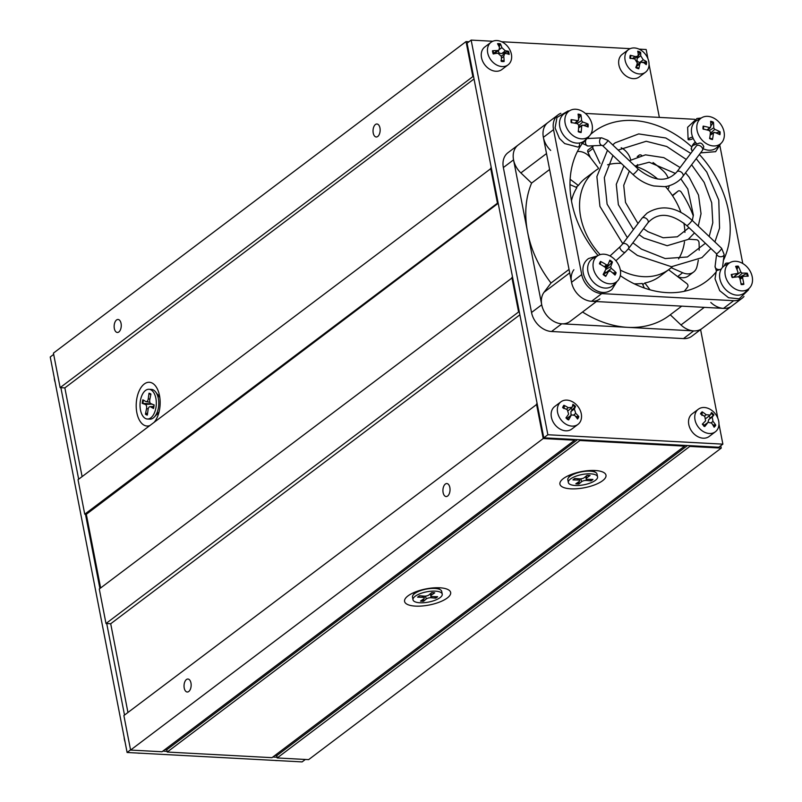 <?xml version="1.0" encoding="UTF-8"?>
<svg xmlns="http://www.w3.org/2000/svg" width="802" height="802" viewBox="0 0 802 802"><rect width="100%" height="100%" fill="white"/><g stroke="black" fill="none" stroke-linecap="round" stroke-linejoin="round"><path stroke-width="1.2" d="M156.681 414.514A9.965 5.434 -86.9 0 0 158.335 413.762A9.965 5.434 -86.9 0 0 158.616 413.531M149.623 425.631A21.895 11.94 93.1 0 1 136.641 411.546A21.895 11.94 93.1 0 1 143.177 384.94A21.895 11.94 93.1 0 1 158.164 390.835A21.895 11.94 93.1 0 1 156.681 418.454A21.895 11.94 93.1 0 1 154.375 422.042M159.568 395.937A9.965 5.434 -86.9 0 0 157.743 394.754M186.425 679.535A6.506 3.549 93.1 0 1 187.939 679.023A6.506 3.549 93.1 0 1 191.137 685.71A6.506 3.549 93.1 0 1 187.237 692.016A6.506 3.549 93.1 0 1 184.059 686.723A6.506 3.549 93.1 0 1 186.425 679.535M445.321 484.067A6.506 3.549 93.1 0 1 446.834 483.546A6.506 3.549 93.1 0 1 450.022 490.243A6.506 3.549 93.1 0 1 446.133 496.548A6.506 3.549 93.1 0 1 442.945 491.255A6.506 3.549 93.1 0 1 445.321 484.067M375.426 124.51A6.506 3.549 93.1 0 1 376.94 123.999A6.506 3.549 93.1 0 1 380.138 130.686A6.506 3.549 93.1 0 1 376.248 136.992A6.506 3.549 93.1 0 1 373.06 131.698A6.506 3.549 93.1 0 1 375.426 124.51M116.541 319.988A6.506 3.549 93.1 0 1 118.054 319.477A6.506 3.549 93.1 0 1 121.242 326.163A6.506 3.549 93.1 0 1 117.353 332.469A6.506 3.549 93.1 0 1 114.165 327.176A6.506 3.549 93.1 0 1 116.541 319.988M602.593 480.719A23.458 8.21 -11 0 1 572.428 488.879A23.458 8.21 -11 0 1 561.641 480.077A23.458 8.21 -11 0 1 581.39 471.606A23.458 8.21 -11 0 1 602.873 472.067A23.458 8.21 -11 0 1 602.593 480.719M447.255 598.001A23.458 8.21 -11 0 1 417.09 606.172A23.458 8.21 -11 0 1 406.303 597.37A23.458 8.21 -11 0 1 426.052 588.889A23.458 8.21 -11 0 1 447.536 589.35A23.458 8.21 -11 0 1 447.255 598.001M577.51 439.636L166.796 749.73L164.821 749.629M537.22 404.048L123.879 715.544L130.586 750.06L162.014 751.755L574.623 440.218L574.473 439.476M579.716 439.757L579.856 440.498L167.247 752.035L166.796 749.73M687.474 445.551L276.77 755.644L274.795 755.534M167.247 752.035L271.978 757.669L684.587 446.133L684.437 445.381M689.68 445.661L689.82 446.413L277.211 757.95L276.77 755.644M277.211 757.95L308.63 759.634L721.239 448.097L720.777 445.732M512.618 277.492L99.278 588.989L105.994 623.505L110.706 623.755L127.949 712.477M498.202 203.297L86.315 514.283L100.631 587.966M86.315 514.283L84.741 514.202L78.035 479.686L491.375 168.189M82.105 476.609L64.852 387.887L60.14 387.637L53.433 353.121L466.042 41.584L468.98 41.744M689.82 446.413L721.239 448.097M536.488 404.018L543.205 438.534L574.623 440.218M543.205 438.534L130.586 750.06M498.082 202.705L84.741 514.202M497.35 202.665L490.644 168.149M474.032 78.947L64.852 387.887M473.481 76.14L60.14 387.637M472.749 76.1L466.042 41.584M511.887 277.452L518.603 311.968L105.994 623.505M519.876 314.815L110.706 623.755M518.603 311.968L519.335 312.008M579.856 440.498L684.587 446.133M305.351 759.464L302.113 761.9L127.107 752.487L50.235 356.99L53.674 354.384M277.081 757.258L272.82 757.028M167.117 751.344L162.856 751.113M127.107 752.487L130.556 749.89M124.51 715.073L106.726 623.545M99.909 588.508L85.473 514.242M78.666 479.205L60.872 387.677M137.503 753.048A14.135 10.767 52.9 0 0 140.019 753.188M124.16 737.279A14.135 10.767 52.9 0 0 125.042 741.84M274.916 760.436A14.135 10.767 52.9 0 0 277.422 760.577M54.265 377.732A14.135 10.767 52.9 0 0 55.158 382.293M543.786 437.822L718.793 447.225L722.873 444.148L547.866 434.744L543.786 437.822L467.075 43.178L471.155 40.1L492.799 41.263M639.024 49.122L646.161 49.513L647.946 58.716M649.059 64.431L659.354 117.403M700.597 329.592L717.84 418.273M718.953 423.977L722.873 444.148M501.621 41.734L630.202 48.651M547.866 434.744L471.155 40.1M743.975 296.449A19.709 15.007 -127.1 0 1 742.04 298.304L731.845 305.993A19.709 15.007 -127.1 0 1 723.494 308.389L591.555 301.291A19.709 15.007 -127.1 0 1 571.535 282.294L543.365 137.343A19.709 15.007 -127.1 0 1 547.977 122.495L558.172 114.806A19.709 15.007 -127.1 0 1 560.849 113.303M742.04 298.304A19.709 15.007 -127.1 0 1 733.69 300.69L723.494 308.389A19.709 15.007 -127.1 0 1 710.803 302.454M550.683 150.415A19.709 15.007 -127.1 0 1 543.365 137.332L553.55 129.643A19.709 15.007 -127.1 0 1 558.172 114.806M599.906 298.905A19.709 15.007 -127.1 0 1 577.4 293.853A19.709 15.007 -127.1 0 1 573.881 269.733M585.38 113.423L694.642 119.297M719.945 146.014L742.782 263.517M733.69 300.69L601.741 293.602A19.709 15.007 -127.1 0 1 581.731 274.595L553.55 129.643M715.705 272.449A93.603 71.278 -127.1 0 1 706.512 281.251A93.603 71.278 -127.1 0 1 666.833 292.62A93.603 71.278 -127.1 0 1 620.297 275.637M598.061 255.517A93.603 71.278 -127.1 0 1 582.082 143.809M590.683 134.305A93.603 71.278 -127.1 0 1 593.711 131.849A93.603 71.278 -127.1 0 1 691.545 146.706M699.374 154.465A93.603 71.278 -127.1 0 1 723.404 260.369M600.167 254.625A61.584 46.897 -127.1 0 1 595.164 170.876L585.741 177.994A61.584 46.897 52.9 0 0 578.352 185.493L576.016 187.257M578.352 185.493L570.162 179.267M634.161 283.778A61.584 46.897 52.9 0 0 642.222 283.437L644.367 288.048M668.597 269.753L686.783 283.557A2.466 1.875 -127.1 0 1 687.675 286.946A89.212 67.939 -127.1 0 1 684.186 291.327M688.477 239.166L696.497 239.758A2.466 1.875 -127.1 0 1 699.003 242.435A89.212 67.939 -127.1 0 1 699.174 250.214M672.547 195.788L678.081 191.137A2.466 1.875 -127.1 0 1 678.131 191.087A2.466 1.875 -127.1 0 1 681.229 192.089A89.212 67.939 -127.1 0 1 693.279 215.918M673.099 194.896A2.466 1.875 52.9 0 0 673.038 194.936A2.466 1.875 52.9 0 0 672.978 194.986L672.357 195.508M637.279 166.856L637.56 164.57M600.026 163.468L593.039 148.47A2.466 1.875 -127.1 0 1 593.4 145.944L588.307 149.794A2.466 1.875 52.9 0 0 587.946 152.32L590.422 157.623M677.64 276.61A14.777 11.258 52.9 0 0 688.447 275.928L693.54 272.078A14.777 11.258 -127.1 0 1 682.672 272.74L671.194 267.698M621.179 147.748A14.777 11.258 -127.1 0 1 630.693 159.809M669.189 185.713A14.777 11.258 -127.1 0 1 667.946 189.412L667.906 189.483M653.028 162.535A89.212 67.939 -127.1 0 1 663.384 171.057A14.777 11.258 -127.1 0 1 668.216 178.144M638.572 156.169A2.466 1.875 -127.1 0 1 639.174 155.147A2.466 1.875 -127.1 0 1 641.159 155.117A89.212 67.939 -127.1 0 1 641.66 155.387M698.301 260.099A89.212 67.939 -127.1 0 1 696.908 266.865A14.777 11.258 -127.1 0 1 693.54 272.078M650.051 289.823L644.848 282.996A61.584 46.897 52.9 0 0 659.946 276.279L669.379 269.161A61.584 46.897 -127.1 0 1 622.532 271.186A61.584 46.897 -127.1 0 1 620.347 270.104M570.001 184.61L576.889 187.638A61.584 46.897 52.9 0 0 571.465 200.741M577.4 151.538A14.777 11.258 -127.1 0 1 590.894 158.225L598.492 168.209M642.753 284.58L644.848 282.996M607.565 164.801A61.584 46.897 -127.1 0 1 621.259 163.397A61.584 46.897 -127.1 0 1 621.289 163.397M634.973 166.044A61.584 46.897 -127.1 0 1 657.71 179.046M665.369 186.505A61.584 46.897 -127.1 0 1 680.868 212.219M683.865 223.056A61.584 46.897 -127.1 0 1 684.928 232.369M684.497 241.793A61.584 46.897 -127.1 0 1 678.562 258.976M672.246 266.745A61.584 46.897 -127.1 0 1 669.379 269.161M595.164 170.876A61.584 46.897 -127.1 0 1 598.352 168.721M702.201 328.379A19.709 15.007 -127.1 0 1 702.031 328.509L691.845 336.198A19.709 15.007 -127.1 0 1 683.494 338.594L551.545 331.507A19.709 15.007 -127.1 0 1 531.536 312.499L503.355 167.548A19.709 15.007 -127.1 0 1 507.977 152.701L518.172 145.012A19.709 15.007 -127.1 0 1 518.343 144.881M679.254 277.833A93.603 71.278 52.9 0 0 679.334 277.231M596.387 301.552L570.092 321.412A19.709 15.007 -127.1 0 1 547.586 316.359A19.709 15.007 -127.1 0 1 544.067 292.249L551.014 283.016L569.029 269.412M551.014 283.016A98.526 75.037 -127.1 0 1 527.636 232.319A98.526 75.037 -127.1 0 1 531.596 183.107L549.611 169.503M531.596 183.107L520.869 172.921A19.709 15.007 -127.1 0 1 518.172 145.012L547.816 122.626M683.494 338.594L693.68 330.895A19.709 15.007 -127.1 0 0 702.031 328.509A19.709 15.007 -127.1 0 1 680.988 324.96L670.271 314.785M681.72 306.143L669.469 315.387A98.526 75.037 -127.1 0 1 627.715 327.356A98.526 75.037 -127.1 0 1 582.543 312.018M693.68 330.895L561.741 323.808A19.709 15.007 -127.1 0 1 541.721 304.8L513.551 159.849A19.709 15.007 -127.1 0 1 518.172 145.012M721.249 269.121L716.356 270.735L715.023 278.795L719.715 290.695L728.557 297.743L739.163 298.815L748.466 289.913L748.807 288.71M724.597 265.662A3.749 2.256 80.6 0 1 726.261 263.156A3.749 2.256 80.6 0 1 727.875 263.808M693.249 138.535A3.749 0.902 -20.1 0 1 688.116 139.528A3.749 0.902 -20.1 0 1 690.943 137.533A3.749 0.902 -20.1 0 1 692.597 136.982M586.833 138.505L587.666 138.515M586.793 138.535A3.749 0.521 133.5 0 1 586.272 139.317L586.282 139.307A3.749 2.306 87.3 0 0 585.65 143.548A3.749 2.306 87.3 0 0 587.966 146.014L580.889 142.696M569.159 110.977L568.057 110.977L556.959 117.483L555.084 127.979L559.445 138.415L564.688 143.578L577.891 147.077A3.749 2.256 -99.4 0 0 579.505 143.007M712.767 424.829L715.765 425.14A24.431 15.469 -146.4 0 0 712.998 421.401L712.216 417.03A24.431 2.296 -42.7 0 0 713.93 414.915L710.392 418.002A6.997 5.333 -127.1 0 0 708.747 416.278M713.93 414.915A9.744 7.418 52.9 0 0 711.494 412.529A24.431 3.89 131.2 0 1 710.181 415.045L706.191 414.754A24.431 15.85 -137.3 0 0 702.141 411.847L701.92 415.456M702.141 411.847A9.744 7.418 52.9 0 0 700.497 413.932A24.431 15.138 33.9 0 1 704.818 416.499L705.6 420.86A24.431 1.975 136.7 0 1 702.331 424.158A9.744 7.418 52.9 0 0 704.768 426.544A24.431 4.221 -48.1 0 0 707.635 422.844L708.166 422.313L711.625 423.135A24.431 15.519 42.9 0 1 714.121 427.215A9.744 7.418 52.9 0 0 715.765 425.14M702.662 423.777L704.988 426.073A8.832 6.727 -127.1 0 1 702.672 423.827M709.85 415.436L706.171 418.283M707.905 422.514L708.767 419.566L710.392 418.002M703.865 426.293L704.417 425.07L708.166 422.313M700.086 429.08A14.135 10.767 -127.1 0 1 698.331 409.22A14.135 10.767 -127.1 0 1 715.444 414.012A14.135 10.767 -127.1 0 1 715.364 431.787A14.135 10.767 -127.1 0 1 700.086 429.08M715.364 431.787L709.158 436.478A14.135 10.767 -127.1 0 1 693.88 433.772A14.135 10.767 -127.1 0 1 692.116 413.912L698.331 409.22M575.676 416.519L578.783 416.589A24.431 14.647 -157.4 0 0 575.746 413.371L574.352 409.01A24.431 4.722 -49.6 0 0 575.515 406.383L572.287 409.772A6.997 5.333 -127.1 0 0 570.924 408.579M575.515 406.383A9.744 7.418 52.9 0 0 572.859 404.358A24.431 6.236 124 0 1 572.127 407.326L568.337 410.594M572.127 407.326L568.297 407.717A24.431 15.318 -148.8 0 0 563.906 405.281L564.418 405.992L563.896 408.619M563.906 405.281A9.744 7.418 52.9 0 0 562.663 407.707A24.431 14.316 23 0 1 567.265 409.742L568.658 414.103A24.431 4.401 129.7 0 1 565.931 417.912A9.744 7.418 52.9 0 0 568.598 419.937L568.708 419.396L568.598 419.937A24.431 6.556 -55.3 0 0 570.884 415.797L571.636 414.895L574.703 415.396A24.431 14.997 31.5 0 1 577.54 419.015A9.744 7.418 52.9 0 0 578.783 416.589M571.044 415.326L570.894 411.546L572.287 409.772M567.355 419.436L567.746 417.752L571.636 414.895M558.473 404.779A14.135 10.767 -127.1 0 1 560.919 401.832A14.135 10.767 -127.1 0 1 578.031 406.624A14.135 10.767 -127.1 0 1 577.961 424.398A14.135 10.767 -127.1 0 1 562.483 421.491A14.135 10.767 -127.1 0 1 558.473 404.779M577.961 424.398L571.746 429.09A14.135 10.767 -127.1 0 1 556.267 426.183A14.135 10.767 -127.1 0 1 552.257 409.471A14.135 10.767 -127.1 0 1 554.703 406.524L560.919 401.832M501.32 60.501A6.997 5.333 -127.1 0 0 501.35 60.491L503.736 60.762L504.127 61.473A24.431 14.125 -91.8 0 0 503.746 56.461L504.588 53.724L505.892 53.463A24.431 8.952 -8.5 0 1 509.16 54.446A9.744 7.418 52.9 0 0 508.498 51.278A24.431 7.609 164.7 0 0 505.33 50.827L501.882 47.639A24.431 13.103 -84 0 0 500.398 43.819L499.215 46.927M504.458 53.814A6.997 5.333 -127.1 0 0 504.157 52.962L508.498 51.278M500.398 43.819A9.744 7.418 52.9 0 0 497.541 43.729A24.431 13.804 87.7 0 1 499.486 47.559L498.954 50.055L497.34 50.556A24.431 9.283 170.9 0 0 492.508 50.747L493.11 50.957L492.508 50.747A9.744 7.418 52.9 0 0 493.18 53.914A24.431 7.288 -14.6 0 1 497.902 53.193L501.35 56.381A24.431 12.782 95.5 0 1 501.27 61.373A9.744 7.418 52.9 0 0 504.127 61.473M504.157 52.962L501.942 53.443C499.516 53.724 498.343 52.641 498.423 50.205M498.954 50.055L495.014 53.112L492.769 52.581M496.799 40.551A14.135 10.767 -127.1 0 1 510.142 50.396A14.135 10.767 -127.1 0 1 508.077 64.852A14.135 10.767 -127.1 0 1 490.954 60.05A14.135 10.767 -127.1 0 1 491.035 42.285A14.135 10.767 -127.1 0 1 496.799 40.551M508.077 64.852L501.862 69.543A14.135 10.767 -127.1 0 1 484.749 64.741A14.135 10.767 -127.1 0 1 484.819 46.977L491.035 42.285M642.121 62.546L646.562 61.724A24.431 11.87 -177.4 0 0 643.234 59.769L640.708 55.769A24.431 9.283 -65 0 0 640.628 52.341L638.111 56.2A6.997 5.333 -127.1 0 0 637.891 56.06M640.628 52.341A9.744 7.418 52.9 0 0 637.71 51.188A24.431 10.486 107.9 0 1 638.262 54.807L637.63 56.31L635.084 56.561A24.431 13.103 -170.1 0 0 630.252 55.298L630.853 55.779L630.502 57.965M630.252 55.298A9.744 7.418 52.9 0 0 629.921 58.245A24.431 11.549 3.2 0 1 634.803 59.017L637.339 63.027A24.431 8.962 114.4 0 1 635.856 67.629A9.744 7.418 52.9 0 0 638.773 68.782L638.643 68.11L638.773 68.782A24.431 10.817 -71.5 0 0 639.775 63.99L640.748 62.225L642.963 62.235A24.431 12.772 10.4 0 1 646.232 64.671A9.744 7.418 52.9 0 0 646.562 61.724M640.457 62.436L639.826 62.396C637.41 62.015 636.547 60.661 637.249 58.315L638.111 56.2M636.788 67.919L636.277 66.426M624.938 56.21A14.135 10.767 -127.1 0 1 628.437 49.664A14.135 10.767 -127.1 0 1 645.55 54.466A14.135 10.767 -127.1 0 1 645.48 72.24A14.135 10.767 -127.1 0 1 631.675 70.817A14.135 10.767 -127.1 0 1 624.938 56.21M645.48 72.24L639.264 76.932A14.135 10.767 -127.1 0 1 625.46 75.508A14.135 10.767 -127.1 0 1 618.723 60.902A14.135 10.767 -127.1 0 1 622.222 54.356L628.437 49.664M715.895 132.901L720.086 131.799A43.869 23.97 -179.8 0 0 714.762 129.363L713.71 127.849A43.869 21.824 -68.3 0 0 713.449 122.225L710.762 126.185M713.449 122.225A10.035 7.639 52.9 0 0 710.632 121.272A43.869 16.04 105.7 0 1 710.752 126.846L709.569 127.618A43.869 24 -179.7 0 0 703.174 126.114L703.484 127.568M709.72 138.144A9.243 7.038 -127.1 0 0 712.296 138.977L712.477 139.538A43.869 21.865 -68.4 0 0 713.409 133.162L714.592 132.39A43.869 18.175 6 0 1 719.925 134.686A10.035 7.639 52.9 0 0 720.086 131.799M703.174 126.114A10.035 7.639 52.9 0 0 703.013 129.002A43.869 18.145 5.9 0 1 709.399 130.646L710.452 132.17A43.869 16 105.8 0 1 709.65 138.586A10.035 7.639 52.9 0 0 712.477 139.538M710.131 135.187L714.592 132.39M710.752 126.846L706.953 129.964M708.387 130.355L708.788 129.142M711.254 133.884L710.281 133.844M721.229 143.167A16.1 12.261 -127.1 0 1 700.788 138.535A16.1 12.261 -127.1 0 1 701.93 117.603A16.1 12.261 -127.1 0 1 716.878 120.15A16.1 12.261 -127.1 0 1 724.326 135.769A16.1 12.261 -127.1 0 1 721.229 143.167L717.058 147.307A16.892 12.862 -127.1 0 1 703.414 148.821M696.898 143.999A16.892 12.862 -127.1 0 1 696.808 120.48L701.93 117.603M612.618 272.911L616.126 272.69A43.869 29.173 -157.1 0 0 611.284 268.339L610.703 266.645A43.869 13.484 -50.8 0 0 612.427 262.033L606.883 267.407A5.895 4.491 -127.1 0 0 606.021 266.695M612.427 262.033A10.035 7.639 52.9 0 0 609.831 260.159A43.869 7.719 122.7 0 1 607.976 264.68L606.512 264.881A43.869 29.193 -156.9 0 0 600.558 261.442L600.467 264.399M600.558 261.442A10.035 7.639 52.9 0 0 599.445 263.838A43.869 23.348 26.8 0 1 605.34 267.397L605.921 269.081A43.869 7.669 122.8 0 1 603.144 274.495A10.035 7.639 52.9 0 0 605.741 276.369L605.741 276.369A43.869 13.544 -50.9 0 0 608.648 271.046L603.535 273.743M603.335 274.144L610.111 270.845A43.869 23.368 26.9 0 1 615.004 275.086A10.035 7.639 52.9 0 0 616.126 272.69M605.69 272.54L604.718 271.487M607.976 264.68L605.33 267.387M606.031 268.61L606.883 267.407M617.46 281.021L613.289 285.161A16.892 12.862 -127.1 0 1 591.836 280.299A16.892 12.862 -127.1 0 1 593.039 258.344L598.162 255.467A16.1 12.261 -127.1 0 1 612.247 257.342A16.1 12.261 -127.1 0 1 617.46 281.021A16.1 12.261 -127.1 0 1 597.019 276.389A16.1 12.261 -127.1 0 1 598.162 255.467M740.787 277.602A5.895 4.491 -127.1 0 0 740.467 276.79L747.274 273.171A43.869 15.148 159.7 0 0 742.231 273.161L740.807 272.048A43.869 28.431 -92.5 0 0 738.291 266.154L736.968 269.522M738.291 266.154A10.035 7.639 52.9 0 0 735.624 266.384A43.869 22.636 83.1 0 1 738 272.289L737.319 273.572A43.869 15.198 159.8 0 0 731.264 274.515L731.264 274.515A10.035 7.639 52.9 0 0 732.186 277.542A43.869 9.323 -13.9 0 1 738.281 276.76L739.705 277.863A43.869 22.606 83.2 0 1 741.168 284.56A10.035 7.639 52.9 0 0 743.835 284.329A43.869 28.461 -92.6 0 0 742.512 277.632L743.203 276.339A43.869 9.373 -13.8 0 1 748.196 276.199A10.035 7.639 52.9 0 0 747.274 273.171M740.988 283.567L743.835 284.329M735.484 277.081L735.183 275.958M737.83 273.332L733.329 277.382M740.467 276.79L739.284 277.141M749.399 288.118L745.228 292.259A16.892 12.862 -127.1 0 1 723.785 287.397A16.892 12.862 -127.1 0 1 724.978 265.432L730.101 262.555A16.1 12.261 -127.1 0 1 751.765 274.996A16.1 12.261 -127.1 0 1 749.399 288.118A16.1 12.261 -127.1 0 1 728.968 283.487A16.1 12.261 -127.1 0 1 730.101 262.555M583.645 125.413L588.056 124.059A43.869 22.566 176.2 0 0 582.713 122.044L581.58 120.591A43.869 23.278 -72.3 0 0 580.909 114.846L578.553 118.646M580.909 114.846A10.035 7.639 52.9 0 0 578.082 114.105A43.869 17.484 101.8 0 1 578.623 119.809L577.52 120.681A43.869 22.606 176.3 0 0 571.124 119.618L571.605 119.969A9.243 7.038 -127.1 0 0 571.605 122.636M580.387 131.889L581.129 132.52A43.869 23.308 -72.4 0 0 581.65 126.014L582.753 125.142A43.869 16.782 2.1 0 1 588.097 126.997A10.035 7.639 52.9 0 0 588.056 124.059M571.124 119.618A10.035 7.639 52.9 0 0 571.154 122.566A43.869 16.742 2 0 1 577.56 123.779L578.693 125.232A43.869 17.454 102 0 1 578.312 131.779A10.035 7.639 52.9 0 0 581.129 132.52M578.593 127.929L582.753 125.142M578.623 119.809L574.753 123.187M576.107 123.458L576.377 122.465M579.786 126.485L578.653 126.505M589.28 136.069L585.109 140.21A16.892 12.862 -127.1 0 1 563.666 135.348A16.892 12.862 -127.1 0 1 564.859 113.393L569.981 110.516A16.1 12.261 -127.1 0 1 584.488 112.701A16.1 12.261 -127.1 0 1 592.407 127.658A16.1 12.261 -127.1 0 1 589.28 136.069A16.1 12.261 -127.1 0 1 568.849 131.438A16.1 12.261 -127.1 0 1 569.981 110.516M423.757 598.843L420.489 601.089A10.957 3.84 169 0 0 423.576 601.249L423.737 598.863A3.338 1.173 169 0 0 424.348 598.021A3.338 1.173 169 0 0 422.624 597.31L417.621 597.179A10.957 3.84 169 0 1 419.526 595.746L424.188 596.137A3.338 1.173 169 0 0 428.97 594.914L431.666 592.648A10.957 3.84 169 0 1 434.744 592.808L431.486 595.054A3.338 1.173 169 0 0 430.905 595.956A3.338 1.173 169 0 0 432.609 596.588L437.611 596.718A10.957 3.84 169 0 1 435.707 598.152L434.554 596.638M423.576 601.249L426.273 598.984L425.481 596.107M435.707 598.152L431.055 597.761A3.338 1.173 169 0 0 426.273 598.984M413 599.786L412.479 597.099A14.887 5.213 -11 0 1 412.91 595.345A14.887 5.213 -11 0 1 426.103 589.139A14.887 5.213 -11 0 1 440.659 589.951A14.887 5.213 -11 0 1 441.712 591.415L442.233 594.112A14.887 5.213 -11 0 1 440.087 597.62A14.887 5.213 -11 0 1 424.098 602.693A14.887 5.213 -11 0 1 413 599.786A14.887 5.213 -11 0 1 426.624 591.836A14.887 5.213 -11 0 1 442.233 594.112M579.074 481.581L578.904 483.967A10.957 3.84 169 0 1 575.826 483.806L579.094 481.561A3.338 1.173 169 0 0 579.686 480.739A3.338 1.173 169 0 0 577.961 480.027L572.959 479.897A10.957 3.84 169 0 1 574.864 478.463L579.515 478.854A3.338 1.173 169 0 0 584.297 477.631L587.004 475.365A10.957 3.84 169 0 1 590.082 475.526L586.823 477.771A3.338 1.173 169 0 0 586.242 478.664A3.338 1.173 169 0 0 587.946 479.305L592.949 479.436A10.957 3.84 169 0 1 591.044 480.869L589.891 479.355M578.904 483.967L581.61 481.701L580.818 478.824M591.044 480.869L586.392 480.478A3.338 1.173 169 0 0 581.61 481.701M568.337 482.503L567.816 479.817A14.887 5.213 -11 0 1 568.237 478.062A14.887 5.213 -11 0 1 581.44 471.857A14.887 5.213 -11 0 1 595.996 472.669A14.887 5.213 -11 0 1 597.049 474.132L597.57 476.829A14.887 5.213 -11 0 1 595.415 480.338A14.887 5.213 -11 0 1 579.435 485.41A14.887 5.213 -11 0 1 568.337 482.503A14.887 5.213 -11 0 1 581.961 474.543A14.887 5.213 -11 0 1 597.57 476.829M151.799 403.857L142.235 403.376L145.302 404.419A3.338 1.825 -86.9 0 1 146.555 408.679L145.423 414.193L147.638 412.9M150.766 394.885L149.012 393.221A10.957 5.975 -86.9 0 1 150.926 394.093L149.794 399.617A3.338 1.825 -86.9 0 0 151.047 403.877L154.114 404.91A10.957 5.975 -86.9 0 1 153.503 408.489L150.555 406.794A3.338 1.825 -86.9 0 0 149.974 406.654A3.338 1.825 -86.9 0 0 148.119 409.391L147.337 415.065A10.957 5.975 -86.9 0 1 145.423 414.193M149.012 393.221L148.23 398.905L149.914 399.015M142.235 403.376A10.957 5.975 -86.9 0 1 142.846 399.807L145.794 401.491A3.338 1.825 -86.9 0 0 146.175 401.632A3.338 1.825 -86.9 0 0 148.23 398.905M148.971 389.281L151.428 389.411A14.887 8.12 93.1 0 1 155.728 392.058A14.887 8.12 93.1 0 1 154.385 416.97A14.887 8.12 93.1 0 1 149.824 419.145L147.378 419.015A14.887 8.12 93.1 0 1 140.41 400.629A14.887 8.12 93.1 0 1 148.971 389.281A14.887 8.12 93.1 0 1 156.28 404.579A14.887 8.12 93.1 0 1 147.378 419.015M158.595 395.897A8.632 4.712 93.1 0 1 159.237 395.607M591.555 301.291L601.741 293.602M571.535 282.294L581.731 274.595M678.081 191.137L672.978 194.986M593.039 148.47L587.946 152.32M682.672 272.74L677.59 276.57M544.067 292.249L569.711 272.88M520.869 172.921L546.513 153.563M680.988 324.96L704.306 307.356M531.536 312.499L541.721 304.8M551.545 331.507L561.741 323.808M503.355 167.548L513.551 159.849M721.309 269.021A3.749 2.727 -172.8 0 1 717.138 269.191A3.749 2.727 -172.8 0 1 715.083 266.364L716.647 253.973M716.697 253.532L716.477 253.783A3.749 0.521 133.5 0 0 719.434 251.417A3.749 0.521 133.5 0 0 721.64 248.339L724.146 254.475L722.532 267.307A3.749 2.727 -172.8 0 1 722.522 267.397M724.146 254.475A3.749 2.727 -172.8 0 1 720.437 256.74A3.749 2.727 -172.8 0 1 716.697 254.054M721.64 248.339L691.986 220.179A3.749 0.521 133.5 0 1 689.77 223.257A3.749 0.521 133.5 0 1 686.813 225.623L716.477 253.783M691.986 220.179C676.347 206.655 661.369 204.31 647.044 213.152L641.961 218.254A3.749 2.376 37 0 1 642.272 217.954A3.749 2.376 37 0 1 646.653 218.816A3.749 2.376 37 0 1 647.966 222.766C657.931 212.009 670.883 212.961 686.813 225.623M641.961 218.254L622.482 244.129A3.749 2.376 37 0 1 626.913 244.49A3.749 2.376 37 0 1 628.487 248.65L647.966 222.766M622.482 244.129L620.187 246.625A3.749 1.664 47.5 0 0 621.901 250.936A3.749 1.664 47.5 0 0 625.259 252.159L628.487 248.65M696.036 142.997A3.749 2.376 -143 0 0 693.981 143.307A3.749 2.376 -143 0 0 693.68 143.608A3.749 3.749 0 0 1 695.504 142.305M695.244 144.591A3.749 2.376 -143 0 0 692.537 145.122L693.68 143.608M696.557 145.753L696.397 145.934A3.749 2.376 -143 0 1 700.828 146.295A3.749 2.376 -143 0 1 702.392 150.455L703.815 146.766C702.462 143.568 700.717 142.445 698.592 143.398L693.83 145.092A3.749 3.589 70.5 0 0 692.487 151.137M696.397 145.934L676.908 171.828A3.749 2.376 37 0 1 681.339 172.189A3.749 2.376 37 0 1 682.903 176.34L702.392 150.455M676.908 171.828C666.933 182.585 653.991 181.633 638.061 168.971A3.749 0.521 133.5 0 1 635.846 172.049A3.749 0.521 133.5 0 1 632.888 174.415C639.214 180.37 646.191 184.219 653.841 185.974L664.387 186.625C666.562 186.856 677.299 184.229 682.903 176.34M638.061 168.971L607.926 140.36A3.749 0.521 133.5 0 1 605.721 143.438A3.749 0.521 133.5 0 1 602.753 145.804L632.888 174.415M607.926 140.36L601.711 137.854A3.749 2.306 87.3 0 0 600.367 138.656A3.749 2.306 87.3 0 0 599.736 142.826A3.749 2.306 87.3 0 0 601.991 145.352L602.753 145.804M601.711 137.854L587.615 138.515A3.749 2.306 87.3 0 0 586.272 139.317A3.749 0.521 133.5 0 1 583.575 142.265A3.749 0.521 133.5 0 1 581.751 143.508M711.093 413.371A8.832 6.727 -127.1 0 1 713.289 415.546M701.189 414.293A8.832 6.727 -127.1 0 1 702.592 412.649M714.913 424.669A8.832 6.727 -127.1 0 1 713.68 426.383M706.191 414.754L704.326 416.168M712.216 417.03L708.767 419.566M712.998 421.401L711.274 422.714M707.635 422.844L704.186 425.381M577.891 416.218A8.832 6.727 -127.1 0 1 576.979 418.193M572.668 405.311A8.832 6.727 -127.1 0 1 574.974 407.115M563.325 407.967A8.832 6.727 -127.1 0 1 564.418 405.992M566.172 417.451L568.738 419.396A8.832 6.727 -127.1 0 1 566.222 417.521M574.352 409.01L570.894 411.546M575.746 413.371L573.911 414.774M568.297 407.717L566.282 409.251M570.884 415.797L567.435 418.333M503.736 60.762A8.832 6.727 -127.1 0 1 501.831 60.812A8.832 6.727 -127.1 0 1 501.31 60.741M507.576 51.438A8.832 6.727 -127.1 0 1 508.197 54.085M498.072 44.621A8.832 6.727 -127.1 0 1 500.358 44.782M493.681 53.824A8.832 6.727 -127.1 0 1 493.11 50.957M503.746 56.461L501.38 58.215M505.33 50.827L501.942 53.443M501.882 47.639L499.496 49.413M497.34 50.556L493.942 53.183M645.61 61.604A8.832 6.727 -127.1 0 1 645.42 63.99M637.931 52.21A8.832 6.727 -127.1 0 1 640.317 53.233M630.512 58.305A8.832 6.727 -127.1 0 1 630.613 56.772A8.832 6.727 -127.1 0 1 630.853 55.779M635.866 67.017L638.653 68.11A8.832 6.727 -127.1 0 1 636.036 67.127M640.708 55.769L637.249 58.315M643.234 59.769L639.826 62.396M635.084 56.561L632.447 58.576M639.775 63.99L636.317 66.546M719.224 131.749A9.243 7.038 -127.1 0 1 719.123 134.305M710.682 122.165A9.243 7.038 -127.1 0 1 713.189 123.047M703.474 129.112A9.243 7.038 -127.1 0 1 703.554 127.057A9.243 7.038 -127.1 0 1 703.665 126.516M713.71 127.849L709.239 130.606M714.762 129.363L710.341 133.322M609.53 260.961A9.243 7.038 -127.1 0 1 611.946 262.735M599.966 264.119A9.243 7.038 -127.1 0 1 600.979 262.064M603.284 274.094L605.811 275.928A9.243 7.038 -127.1 0 1 603.325 274.154M615.294 272.409A9.243 7.038 -127.1 0 1 614.392 274.495M611.284 268.339L607.345 271.607M610.703 266.645L605.68 269.572M606.512 264.881L604.297 266.715M746.451 273.392A9.243 7.038 -127.1 0 1 747.324 276.199M735.975 267.166A9.243 7.038 -127.1 0 1 738.291 267.036M732.577 277.492A9.243 7.038 -127.1 0 1 731.725 274.635M743.394 283.748A9.243 7.038 -127.1 0 1 741.068 283.998M742.512 277.632L740.066 279.276M740.807 272.048L735.554 275.587M742.231 273.161L738.472 276.75M587.194 124.049A9.243 7.038 -127.1 0 1 587.264 126.676M578.202 114.987A9.243 7.038 -127.1 0 1 580.698 115.689M580.909 131.949A9.243 7.038 -127.1 0 1 580.638 131.919A9.243 7.038 -127.1 0 1 578.352 131.317M581.58 120.591L576.768 123.608M582.713 122.044L578.673 125.713M423.777 600.628A10.306 3.609 -11 0 1 421.301 600.528M436.609 596.688A10.306 3.609 -11 0 1 435.135 597.731M431.486 595.054L430.985 593.219M422.624 597.31L422.433 595.986M431.055 597.761L430.734 595.365M579.104 483.345A10.306 3.609 -11 0 1 576.638 483.245M591.946 479.406A10.306 3.609 -11 0 1 590.472 480.448M586.823 477.771L586.322 475.937M577.961 480.027L577.771 478.704M586.392 480.478L586.062 478.082M147.438 414.383A10.306 5.624 93.1 0 1 145.904 413.601M154.094 404.91A10.306 5.624 93.1 0 1 153.513 408.278M149.272 393.882A10.306 5.624 93.1 0 1 150.836 394.514M142.916 403.476A10.306 5.624 93.1 0 1 143.478 400.168M145.302 404.419L151.718 404.108M146.555 408.679L148.23 408.809M150.555 406.794L153.784 406.654M678.131 191.087L673.038 194.936M639.174 155.147L637.239 156.601M702.031 328.509L731.675 306.123M716.417 271.146L715.083 266.364M726.261 263.156L729.369 262.976M620.187 246.625L610.011 255.958M625.259 252.159L615.896 260.75M597.39 255.898L588.518 258.555C571.946 270.525 595.906 302.224 611.886 289.512L616.918 281.562M692.316 151.357L691.123 148.811L692.537 145.122M688.116 139.528L687.635 127.277L697.018 118.465L701.138 118.054M720.667 143.718L715.645 151.668L700.557 152.891M602.061 145.352L587.966 146.014M588.217 138.485L588.778 136.571M607.485 150.295L596.878 176.58L599.936 206.375L622.793 243.728M628.357 248.81L637.389 255.437L671.464 266.725L701.91 257.653L710.903 248.5M612.949 155.488L604.317 177.613L607.104 204.149L627.354 237.663M632.878 242.805L641.42 249.111L665.169 258.545L687.414 256.971L705.399 243.277M709.179 236.5L712.798 222.806L711.695 202.786L704.156 182.385L691.625 164.761M686.241 159.428L666.753 146.505L646.191 141.272L618.141 150.064M612.678 144.871L615.194 142.806L638.683 133.924L665.82 137.984L690.773 153.403M696.206 158.666L706.783 172.079L718.782 200.069L719.564 228.169L714.903 241.943M623.896 165.874L616.287 184.32L618.362 204.69L633.43 229.593M639.034 234.625L643.806 238.014L667.154 245.713L688.146 239.427L694.502 232.921M629.349 171.057L623.725 185.342L625.53 202.465L637.991 223.527M643.555 228.62L647.836 231.678L663.154 237.773L677.339 236.79L688.988 227.688M692.296 220.48L693.379 215.096L687.775 188.951L680.808 178.806M675.515 173.473L649.209 162.235L634.943 166.014M629.369 160.721L645.46 154.846L663.835 157.653L680.136 167.538M685.55 172.831L689.239 177.312L698.522 195.066L701.038 213.733L698.261 226.134M501.831 60.812L500.989 60.671M493.751 53.965L493.11 50.937M504.588 53.724L501.33 56.11M630.532 58.586L630.613 56.772M637.63 56.31L634.292 58.907M640.748 62.225L636.678 65.203M703.504 129.302L703.554 127.057M712.296 138.977L709.58 138.064M713.83 132.44L710.211 134.465M710.502 127.448L707.755 130.175M732.627 277.562L731.725 274.605M742.863 276.439L739.785 278.174M737.81 273.352L733.82 277.312M571.646 122.806L571.605 119.969M580.638 131.919L578.182 131.237M582.072 125.202L578.623 127.137M578.362 120.49L575.495 123.338M431.536 592.708L434.534 592.868M418.012 597.029L419.787 595.696M430.905 595.956L430.273 593.811M424.348 598.021L424.168 596.137M414.945 592.127L412.91 595.345M437.561 587.726L440.659 589.951M586.863 475.426L589.871 475.586M573.35 479.746L575.114 478.413M586.242 478.664L585.61 476.528M579.686 480.739L579.495 478.854M570.282 474.834L568.237 478.062M592.899 470.443L595.996 472.669M158.726 396.068L159.598 396.118M154.004 404.86L153.403 408.358M149.974 406.654L153.814 406.454M146.175 401.632L149.844 402.213M159.819 397.521L155.728 392.058M159.037 411.977L154.385 416.97"/></g></svg>
